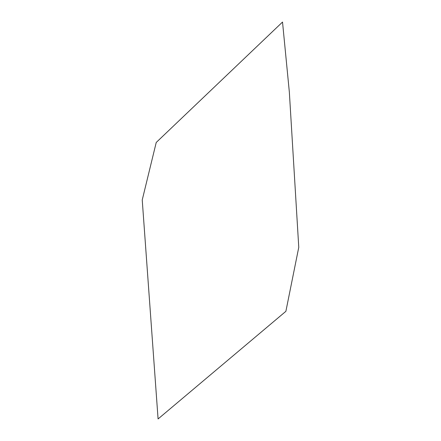 <?xml version="1.0" encoding="UTF-8"?>
<svg xmlns="http://www.w3.org/2000/svg" width="441" height="441" viewBox="0 0 441 441"><rect width="100%" height="100%" fill="white"/><g stroke="black" fill="none" stroke-linecap="round" stroke-linejoin="round"><path stroke-width="0.33" stroke-dasharray="2.21 1.65" d=""/><path stroke-width="0.66" d="M158.082 418.95L285.884 311.318L298.766 247.307L289.346 92.114L282.521 22.05L156.23 142.465L142.234 199.96L158.082 418.95"/></g></svg>

